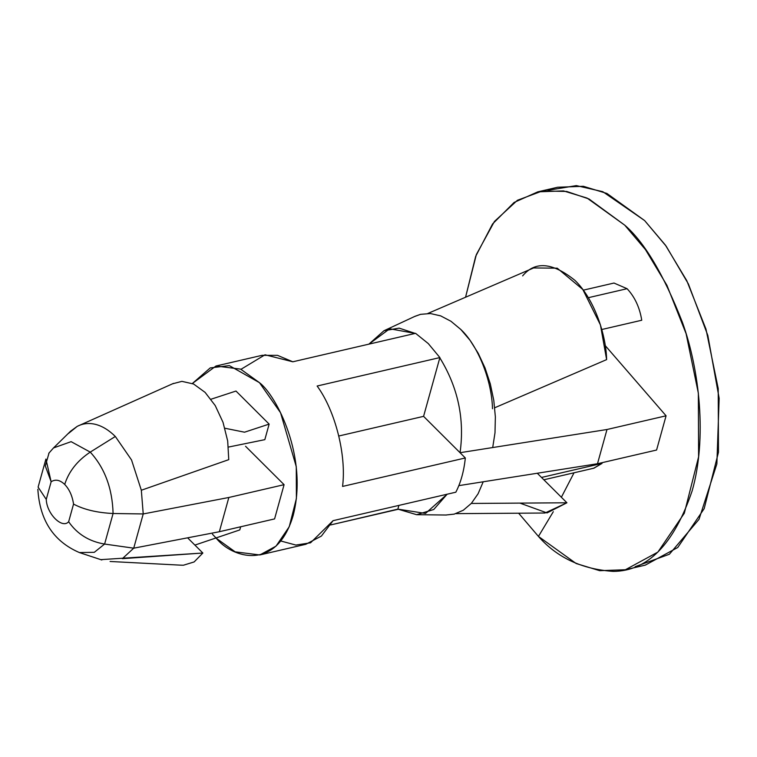 <?xml version="1.0" encoding="UTF-8"?>
<svg xmlns="http://www.w3.org/2000/svg" width="757" height="757" viewBox="0 0 757 757"><rect width="100%" height="100%" fill="white"/><g stroke="black" fill="none" stroke-linecap="round" stroke-linejoin="round"><path stroke-width="1.14" d="M641.747 320.239C639.693 307.474 634.801 296.962 627.089 288.701L588.321 297.69L627.089 288.701C634.801 296.962 639.693 307.474 641.747 320.239L601.787 329.503L641.747 320.239M53.501 447.936L71.12 441.662L90.244 452.109C104.74 467.958 112.358 488.426 113.086 513.501L143.224 513.946L228.841 497.481L284.083 484.679L274.583 518.914L284.083 484.679L245.552 446.27L284.083 484.679L228.841 497.481L219.35 531.726L133.724 548.182L143.224 513.946L141.332 490.243L143.224 513.946L113.086 513.501C112.358 488.426 104.74 467.958 90.244 452.109C77.346 460.663 68.83 471.441 64.705 484.423C69.389 489.353 72.331 495.911 73.543 504.086C83.923 509.603 97.104 512.744 113.086 513.501L104.608 544.056L94.294 552.317L79.362 552.553L94.294 552.317L104.608 544.056L133.724 548.182L122.36 558.657L133.724 548.182L104.608 544.056C89.137 541.463 77.157 534.026 68.65 521.743L73.543 504.086C72.331 495.911 69.389 489.353 64.705 484.423C59.907 479.9 55.393 479.011 51.145 481.755L46.253 499.412C46.726 513.804 62.121 529.152 68.65 521.743C62.121 529.152 46.726 513.804 46.253 499.412L51.145 481.755L45.912 459.054L38.105 487.158M141.332 490.243L228.756 459.65L227.687 440.981L223.022 422.34L215.234 405.582L205.09 392.372L193.603 384.017L181.907 381.348L172.615 383.799L181.907 381.348L193.603 384.017L205.09 392.372L215.234 405.582L223.022 422.34L227.687 440.981L228.756 459.65L141.332 490.243L131.538 459.963L115.329 436.477L90.244 452.109L115.329 436.477C108.98 430.194 102.413 426.163 95.628 424.393C89.061 422.756 82.929 423.409 77.233 426.352L70.524 431.253M68.433 433.477L77.233 426.352L173.542 383.364M100.832 559.641L202.857 553.026L194.133 561.94L183.393 565.233L194.133 561.94L202.857 553.026L122.36 558.657M68.65 521.743C77.157 534.026 89.137 541.463 104.608 544.056L113.086 513.501C97.104 512.744 83.923 509.603 73.543 504.086L68.65 521.743M38.115 487.158L46.253 499.412M49.063 452.913L45.306 465.981L51.145 481.755C55.393 479.011 59.907 479.9 64.705 484.423C68.83 471.441 77.346 460.663 90.244 452.109L71.13 441.662L53.51 447.926L48.77 453.292M187.604 537.82L202.857 553.026L187.604 537.82M180.857 565.157L183.393 565.233M538.445 536.42C557.076 557.644 582.057 569.302 613.378 571.393C647.699 571.109 673.938 544.292 692.116 490.962C707.199 438.568 699.544 369.936 682.436 322.397C663.766 274.659 644.538 242.249 624.752 225.179L588.974 198.977L566.719 191.455L542.334 190.963L517.419 200.283L494.453 221.432L476.352 254.56L465.564 297.227L475.689 256.32L492.57 223.958L514.117 202.441L537.792 191.852L563.501 190.906L587.072 198.079L624.752 225.179L645.494 249.659L666.926 285.323L686.107 333.723L698.351 393.214L698.597 456.84L684.309 513.246L657.871 552.099L625.405 569.747L599.695 570.683L576.124 563.511L538.445 536.42L553.301 511.704L538.445 536.42L518.63 513.199L538.445 536.42M561.372 497.264L574.043 472.784L561.372 497.264M605.231 345.608L666.075 415.801L656.584 450.037L597.491 463.738L483.212 481.783L597.491 463.738L606.991 429.503L666.075 415.801L605.231 345.608M543.848 479.787L593.933 468.176L602.042 463.407L541.501 477.449L537.29 473.248L566.917 502.78L541.501 477.449L602.042 463.407L601.503 462.811L602.042 463.407L593.649 468.233M439.883 357.569L428.254 343.546L439.883 357.569L317.126 386.023L439.883 357.569M428.32 343.612L415.565 333.326L428.32 343.612M465.328 457.966L423.579 416.35L338.814 436.004L423.579 416.35L439.817 357.815C458.013 387.414 464.76 419.037 460.048 452.705L465.328 457.966C463.965 471.176 460.795 482.588 455.828 492.201C460.795 482.588 463.965 471.176 465.328 457.966L342.571 486.429L465.328 457.966M383.96 330.752L399.109 328.122L415.205 333.411L389.713 328.775L368.867 344.161L383.96 330.752L414.94 316.331L420.551 314.335L430.421 313.54L440.678 315.877L450.945 321.261L460.862 329.513C477.875 345.381 491.851 380.383 492.495 408.723C491.851 380.383 477.875 345.381 460.862 329.513L470.059 340.319L478.225 353.301L485.057 367.997L490.299 383.865L493.782 400.349L495.362 416.852L495.002 432.767L492.703 447.548L606.991 429.503L460.048 452.705L492.703 447.548L495.002 432.767L495.362 416.852L493.782 400.349L490.299 383.865L485.057 367.997L478.225 353.301L470.059 340.319L460.748 329.399L450.945 321.261L440.678 315.877L430.421 313.54L420.551 314.335L414.448 316.558M397.851 509.12L330.639 524.942L397.785 509.376L398.882 505.411L397.851 509.12L425.5 513.435L447.141 494.217L433.752 509.489L416.624 514.694L397.851 509.12M216.313 538.293C231.604 557.531 276.419 572.406 293.148 515.564C308.364 457.228 276.504 395.656 259.471 382.673L229.343 365.622L210.238 367.911L192.392 383.468L215.991 366.01L240.622 369.123L259.471 382.673L280.554 412.745L296.271 466.69L296.394 498.503L289.25 526.711L276.031 546.138L259.793 554.957L235.153 551.844L216.313 538.293L212.452 534.196L216.313 538.293M235.985 391.047L269.142 424.1L264.827 439.656L269.142 424.1L244.539 432.2L224.905 428.244L244.539 432.2L269.142 424.1L235.985 391.047L211.004 399.232L235.985 391.047M240.669 526.777L239.789 529.919L194.899 545.087L239.789 529.919L240.669 526.777M259.793 554.957L305.828 544.283L321.384 536.079L333.08 520.665L455.828 492.201L333.08 520.665L310.55 542.807L295.883 545.068L280.809 540.99M342.571 486.429C346.545 455.146 335.304 410.758 317.126 386.023C335.304 410.758 346.545 455.146 342.571 486.429M241 369.302L265.026 354.787L292.817 361.789L415.565 333.326L292.817 361.789L277.497 355.345L262.017 355.336L215.991 366.01M458.837 485.634L483.212 481.783L478.093 493.753L471.374 503.348L463.312 510.227L454.172 514.135L445.864 515.015L454.172 514.135L463.312 510.227L471.374 503.348L478.093 493.753L483.212 481.783L458.837 485.634M656.584 450.037L666.075 415.801L606.991 429.503L597.491 463.738L656.584 450.037M625.405 569.747L645.276 565.138L677.742 547.5L704.18 508.638L718.469 452.241L718.223 388.606L705.978 329.115L686.798 280.715L665.365 245.05L644.623 220.571L606.944 193.47L583.373 186.298L557.663 187.244L537.792 191.852M547.907 190.31L576.332 185.607L602.771 191.672L644.623 220.571L666.179 246.195L688.387 283.951L707.833 335.446L719.15 398.305L716.87 463.927L699.014 519.349L669.377 554.247L635.161 566.671M439.817 357.815L423.579 416.35L460.048 452.705C464.76 419.037 458.013 387.414 439.808 357.815M455.969 513.634L544.974 513.019L566.917 502.78L471.299 503.443L566.917 502.78L547.037 512.934L519.955 503.112M522.633 275.889C535.095 260.881 552.553 262.386 574.979 280.402C595.399 300.274 606.196 336.581 606.622 359.613L494.728 407.758L606.622 359.613L600.443 324.942L582.814 289.486L557.237 268.186L533.628 267.94L427.885 313.445M627.089 288.701L614.012 283.052M228.434 447.075L264.827 439.656L228.434 447.075M219.35 531.726L274.583 518.914L219.35 531.726L228.841 497.481L143.224 513.946L133.724 548.182L219.35 531.726M95.628 424.393C102.413 426.163 108.98 430.194 115.329 436.477L131.538 459.963M70.42 431.358L53.52 447.917M37.85 489.24C39.752 520.305 53.586 541.416 79.362 552.553L101.826 559.981M181.396 565.195L110.077 561.476M446.393 515.025L416.624 514.694M614.003 283.042L583.316 290.158"/></g></svg>
